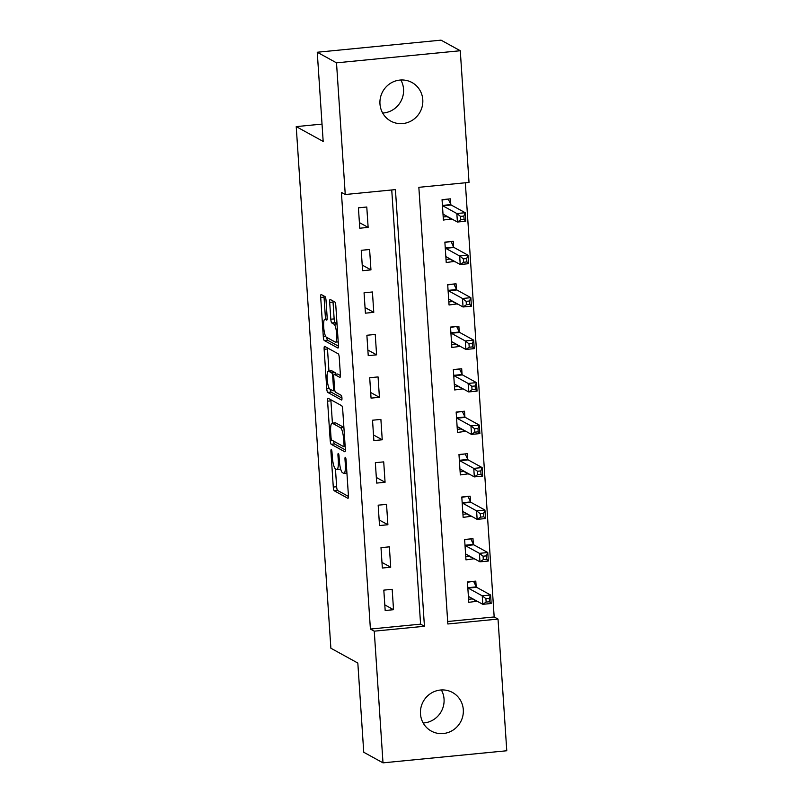<?xml version="1.0" encoding="UTF-8"?>
<svg xmlns="http://www.w3.org/2000/svg" width="803" height="803" viewBox="0 0 803 803"><rect width="100%" height="100%" fill="white"/><g stroke="black" fill="none" stroke-linecap="round" stroke-linejoin="round"><path stroke-width="1.2" d="M331.308 449.57A2.359 0.502 -95.6 0 0 331.237 449.56A2.359 0.502 -95.6 0 0 330.936 451.617L333.285 487.06A3.373 0.723 -95.6 0 0 334.269 490.804L347.87 498.292A3.373 0.723 -95.6 0 0 347.98 498.322A3.373 0.723 -95.6 0 0 348.402 495.371L346.053 459.938A2.359 0.502 -95.6 0 0 345.37 457.308A2.359 0.502 -95.6 0 0 345.29 457.288A2.359 0.502 -95.6 0 0 344.999 459.356L345.3 463.933A10.8 2.299 -95.6 0 1 343.935 473.358A10.8 2.299 -95.6 0 1 343.594 473.278L342.459 472.656A10.8 2.299 -95.6 0 1 339.328 460.651L339.027 456.064A2.359 0.502 -95.6 0 0 338.344 453.444A2.359 0.502 -95.6 0 0 338.264 453.424A2.359 0.502 -95.6 0 0 337.963 455.482L338.274 460.069A10.8 2.299 -95.6 0 1 336.899 469.494A10.8 2.299 -95.6 0 1 336.557 469.414L335.423 468.791A10.8 2.299 -95.6 0 1 332.301 456.787L331.99 452.199A2.359 0.502 -95.6 0 0 331.308 449.57M400.848 79.999A22.012 21.29 -61.2 0 1 403.538 89.133A22.012 21.29 -61.2 0 1 382.66 113.042M422.79 99.723A22.012 21.29 -61.2 0 1 412.782 119.978A22.012 21.29 -61.2 0 1 390.77 121.102A22.012 21.29 -61.2 0 1 379.97 103.908A22.012 21.29 -61.2 0 1 389.977 83.642A22.012 21.29 -61.2 0 1 411.999 82.528A22.012 21.29 -61.2 0 1 422.79 99.723M441.359 689.958A22.012 21.29 -61.2 0 1 444.049 699.092A22.012 21.29 -61.2 0 1 423.181 723.001M463.301 709.691A22.012 21.29 -61.2 0 1 453.304 729.947A22.012 21.29 -61.2 0 1 431.281 731.071A22.012 21.29 -61.2 0 1 420.481 713.867A22.012 21.29 -61.2 0 1 430.488 693.611A22.012 21.29 -61.2 0 1 452.511 692.487A22.012 21.29 -61.2 0 1 463.301 709.691M326.028 300.362A3.373 0.723 -95.6 0 0 325.044 296.618L321.23 294.51A3.373 0.723 -95.6 0 0 321.12 294.49A3.373 0.723 -95.6 0 0 320.698 297.431L323.308 336.788A3.373 0.723 -95.6 0 0 324.292 340.542L337.892 348.03A3.373 0.723 -95.6 0 0 338.003 348.05A3.373 0.723 -95.6 0 0 338.424 345.109L335.815 305.752A3.373 0.723 -95.6 0 0 334.831 301.998L330.224 299.459A3.373 0.723 -95.6 0 0 330.113 299.439A3.373 0.723 -95.6 0 0 329.692 302.38L330.806 319.223A3.373 0.723 -95.6 0 0 331.79 322.977L334.068 324.231A9.034 1.927 -95.6 0 1 336.638 333.626A9.034 1.927 -95.6 0 1 335.544 342.148A9.034 1.927 -95.6 0 1 335.252 342.078L326.299 337.15A9.034 1.927 -95.6 0 1 323.739 327.765A9.034 1.927 -95.6 0 1 324.834 319.243A9.034 1.927 -95.6 0 1 325.115 319.303L326.61 320.126A3.373 0.723 -95.6 0 0 326.711 320.156A3.373 0.723 -95.6 0 0 327.142 317.205L326.028 300.362M383.001 762.85L363.749 752.26L357.827 663.057L330.876 648.222L296.227 126.613L323.177 141.438L317.255 52.245L336.507 62.835L460.28 50.74L469.022 182.422L418.845 187.32L447.843 623.981L498.021 619.083L506.773 750.755L383.001 762.85L374.258 631.168L424.436 626.27L395.427 189.608L345.25 194.517L336.507 62.835M345.25 194.517L341.405 192.399L370.404 629.05L374.258 631.168M328.116 398.248A3.373 0.723 -95.6 0 0 328.015 398.218A3.373 0.723 -95.6 0 0 327.584 401.169L330.204 440.526A3.373 0.723 -95.6 0 0 331.177 444.28L344.778 451.768A3.373 0.723 -95.6 0 0 344.889 451.788A3.373 0.723 -95.6 0 0 345.32 448.847L342.7 409.48A3.373 0.723 -95.6 0 0 341.727 405.736L328.116 398.248M326.751 388.662L324.141 349.295A3.373 0.723 -95.6 0 1 324.573 346.354A3.373 0.723 -95.6 0 1 324.673 346.384L338.284 353.862A3.373 0.723 -95.6 0 1 339.257 357.616L340.372 374.459A3.373 0.723 -95.6 0 1 339.95 377.41A3.373 0.723 -95.6 0 1 339.84 377.38L334.319 374.349A3.373 0.723 -95.6 0 0 334.219 374.318A3.373 0.723 -95.6 0 0 333.787 377.269L334.53 388.441A3.373 0.723 -95.6 0 0 335.513 392.195L341.255 395.347A2.359 0.502 -95.6 0 1 341.927 397.806A2.359 0.502 -95.6 0 1 341.636 400.035A2.359 0.502 -95.6 0 1 341.566 400.024L327.734 392.406A3.373 0.723 -95.6 0 1 326.751 388.662L329.22 388.421M370.404 629.05L420.581 624.152L391.744 189.97M393.53 609.698L392.175 589.302L383.814 590.125L385.169 610.511L393.53 609.698L384.788 604.89M390.71 567.219L389.355 546.833L380.993 547.646L382.348 568.032L390.71 567.219L381.967 562.411M387.889 524.74L386.534 504.354L378.173 505.167L379.518 525.553L387.889 524.74L379.146 519.932M385.069 482.262L383.714 461.876L375.342 462.689L376.697 483.085L385.069 482.262L376.326 477.454M382.238 439.783L380.893 419.397L372.522 420.22L373.877 440.606L382.238 439.783L373.505 434.975M379.417 397.314L378.062 376.918L369.701 377.741L371.056 398.127L379.417 397.314L370.685 392.506M376.597 354.836L375.242 334.449L366.881 335.263L368.236 355.649L376.597 354.836L367.864 350.028M373.776 312.357L372.421 291.971L364.06 292.784L365.415 313.17L373.776 312.357L365.044 307.549M370.956 269.878L369.601 249.492L361.24 250.305L362.595 270.701L370.956 269.878L362.223 265.07M368.135 227.4L366.78 207.013L358.419 207.836L359.774 228.223L368.135 227.4L359.403 222.602M447.683 621.502L494.176 616.965L465.339 182.783M476.169 586.662L475.798 581.131L467.436 581.954L468.791 602.34L477.133 601.206M473.348 544.183L472.977 538.662L464.616 539.475L465.971 559.862L474.312 558.727M470.528 501.704L470.156 496.184L461.795 496.997L463.15 517.383L471.491 516.249M467.707 459.236L467.336 453.705L458.975 454.518L460.33 474.914L468.671 473.77M464.887 416.757L464.515 411.226L456.154 412.049L457.509 432.436L465.85 431.291M462.066 374.278L461.695 368.748L453.334 369.571L454.689 389.957L463.03 388.823M459.246 331.8L458.874 326.279L450.513 327.092L451.868 347.478L460.209 346.344M456.415 289.331L456.054 283.8L447.693 284.613L449.048 304.999L457.389 303.865M453.595 246.852L453.233 241.322L444.872 242.135L446.227 262.531L454.568 261.387M450.774 204.374L450.413 198.843L442.051 199.666L443.397 220.052L451.748 218.908M322.023 124.094L296.227 126.613M317.255 52.245L441.028 40.15L460.28 50.74M494.176 616.965L498.021 619.083M420.581 624.152L424.436 626.27M477.153 601.527L472.365 598.887M474.332 559.049L469.544 556.409M471.512 516.57L466.714 513.93M468.691 474.091L463.893 471.451M465.87 431.612L461.073 428.983M463.05 389.144L458.252 386.504M460.229 346.665L455.431 344.025M457.409 304.186L452.611 301.547M454.588 261.708L449.79 259.068M451.768 219.229L446.97 216.599M336.899 469.494L340.251 469.163A10.8 2.299 -95.6 0 0 340.633 468.952M335.443 468.801L336.638 486.728A3.373 0.723 -95.6 0 0 337.611 490.482L348.442 496.435M333.636 441.128A3.373 0.723 -95.6 0 0 334.52 443.949L345.35 449.911M330.896 399.774A3.373 0.723 -95.6 0 0 330.926 400.838L332.412 423.141M331.017 437.434A2.359 0.502 -95.6 0 0 331.699 440.064L343.644 446.639A2.359 0.502 -95.6 0 0 343.714 446.649A2.359 0.502 -95.6 0 0 344.015 444.591L343.694 439.753A10.8 2.299 -95.6 0 0 340.562 427.748L332.402 423.261A10.8 2.299 -95.6 0 0 332.061 423.181A10.8 2.299 -95.6 0 0 330.695 432.606L331.017 437.434M332.061 423.181L335.403 422.85A10.8 2.299 -95.6 0 1 335.744 422.93L343.895 427.417M328.949 371.066L327.483 348.974L324.141 349.295M327.453 347.91A3.373 0.723 -95.6 0 0 327.483 348.974M340.402 375.523L337.672 374.017A3.373 0.723 -95.6 0 0 337.561 373.997A3.373 0.723 -95.6 0 0 337.461 374.037M341.937 398.067L331.077 392.085L327.734 392.406M328.598 371.197A9.034 1.927 -95.6 0 0 328.317 371.127A9.034 1.927 -95.6 0 0 327.212 379.658A9.034 1.927 -95.6 0 0 329.782 389.043L332.944 390.78A3.373 0.723 -95.6 0 0 333.044 390.8A3.373 0.723 -95.6 0 0 333.476 387.859L332.733 376.687A3.373 0.723 -95.6 0 0 331.749 372.933L328.598 371.197L331.94 370.866A9.034 1.927 -95.6 0 0 331.659 370.805L328.317 371.127M335.774 374.168A3.373 0.723 -95.6 0 0 335.102 372.602L331.749 372.933M331.94 370.866L335.102 372.602M330.194 389.264A3.373 0.723 -95.6 0 0 331.077 392.085M333.004 300.995A3.373 0.723 -95.6 0 0 333.034 302.058L334.148 318.901A3.373 0.723 -95.6 0 0 335.132 322.655L336.999 323.679M326.741 337.401A3.373 0.723 -95.6 0 0 327.634 340.221L338.454 346.173M324.01 296.046A3.373 0.723 -95.6 0 0 324.041 297.11L325.506 319.172M468.591 599.249L472.837 598.837M467.456 582.265L473.278 581.382M468.43 596.81L468.51 596.689A3.443 0.733 84.4 0 1 468.671 596.579A3.443 0.733 84.4 0 1 468.781 596.609L482.794 604.318L482.232 595.826L490.593 595.003L476.58 587.294A3.443 0.733 84.4 0 1 476.279 586.893L473.76 581.643M489.258 598.345L490.593 595.003L491.155 603.505L482.794 604.318L486.136 602.079L489.479 601.748L489.258 598.345L485.915 598.677L486.136 602.079M485.915 598.677L482.232 595.826L468.219 588.107A3.443 0.733 84.4 0 1 467.918 587.706L467.808 587.475M489.479 601.748L491.155 603.505M465.77 556.78L470.016 556.359M464.636 539.787L470.458 538.903M465.61 554.331L465.69 554.221A3.443 0.733 84.4 0 1 465.85 554.1A3.443 0.733 84.4 0 1 465.961 554.13L479.973 561.839L479.411 553.347L487.772 552.524L473.76 544.815A3.443 0.733 84.4 0 1 473.459 544.414L470.939 539.174M486.437 555.877L487.772 552.524L488.334 561.026L479.973 561.839L483.316 559.601L486.658 559.269L486.437 555.877L483.095 556.198L483.316 559.601M483.095 556.198L479.411 553.347L465.399 545.639A3.443 0.733 84.4 0 1 465.098 545.227L464.987 545.006M486.658 559.269L488.334 561.026M462.95 514.301L467.195 513.88M461.815 497.308L467.637 496.425M462.779 511.862L462.869 511.742A3.443 0.733 84.4 0 1 463.03 511.631A3.443 0.733 84.4 0 1 463.14 511.652L477.153 519.36L476.591 510.869L484.952 510.056L470.939 502.337A3.443 0.733 84.4 0 1 470.638 501.935L468.119 496.696M483.617 513.398L484.952 510.056L485.514 518.547L477.153 519.36L480.495 517.122L483.838 516.791L483.617 513.398L480.274 513.719L480.495 517.122M480.274 513.719L476.591 510.869L462.578 503.16A3.443 0.733 84.4 0 1 462.277 502.748L462.167 502.527M483.838 516.791L485.514 518.547M460.129 471.823L464.375 471.411M458.995 454.829L464.817 453.956M459.958 469.384L460.049 469.263A3.443 0.733 84.4 0 1 460.209 469.153A3.443 0.733 84.4 0 1 460.32 469.173L474.332 476.892L473.77 468.39L482.131 467.577L468.119 459.868A3.443 0.733 84.4 0 1 467.818 459.457L465.298 454.217M480.796 470.919L482.131 467.577L482.693 476.069L474.332 476.892L477.675 474.643L481.017 474.322L480.796 470.919L477.444 471.251L477.675 474.643M477.444 471.251L473.77 468.39L459.758 460.681A3.443 0.733 84.4 0 1 459.446 460.28L459.346 460.049M481.017 474.322L482.693 476.069M457.298 429.344L461.554 428.932M456.174 412.361L461.986 411.477M457.138 426.905L457.228 426.784A3.443 0.733 84.4 0 1 457.389 426.674A3.443 0.733 84.4 0 1 457.499 426.694L471.512 434.413L470.949 425.911L479.311 425.098L465.298 417.389A3.443 0.733 84.4 0 1 464.997 416.988L462.478 411.738M477.976 428.441L479.311 425.098L479.873 433.59L471.512 434.413L474.854 432.165L478.197 431.843L477.976 428.441L474.623 428.772L474.854 432.165M474.623 428.772L470.949 425.911L456.937 418.202A3.443 0.733 84.4 0 1 456.626 417.801L456.526 417.57M478.197 431.843L479.873 433.59M454.478 386.865L458.734 386.454M453.354 369.882L459.165 368.999M454.317 384.426L454.408 384.306A3.443 0.733 84.4 0 1 454.568 384.195A3.443 0.733 84.4 0 1 454.679 384.225L468.691 391.934L468.129 383.443L476.49 382.619L462.478 374.911A3.443 0.733 84.4 0 1 462.167 374.509L459.647 369.26M475.155 385.962L476.49 382.619L477.052 391.121L468.691 391.934L472.034 389.696L475.376 389.365L475.155 385.962L471.803 386.293L472.034 389.696M471.803 386.293L468.129 383.443L454.117 375.724A3.443 0.733 84.4 0 1 453.805 375.322L453.695 375.101M475.376 389.365L477.052 391.121M451.657 344.397L455.913 343.975M450.533 327.403L456.345 326.52M451.497 341.958L451.587 341.837A3.443 0.733 84.4 0 1 451.748 341.717A3.443 0.733 84.4 0 1 451.858 341.747L465.87 349.456L465.308 340.964L473.67 340.141L459.657 332.432A3.443 0.733 84.4 0 1 459.346 332.03L456.827 326.791M472.325 343.493L473.67 340.141L474.232 348.643L465.87 349.456L469.213 347.217L472.555 346.886L472.325 343.493L468.982 343.814L469.213 347.217M468.982 343.814L465.308 340.964L451.296 333.255A3.443 0.733 84.4 0 1 450.985 332.844L450.874 332.623M472.555 346.886L474.232 348.643M448.837 301.918L453.093 301.506M447.713 284.924L453.524 284.041M448.676 299.479L448.767 299.358A3.443 0.733 84.4 0 1 448.927 299.248A3.443 0.733 84.4 0 1 449.038 299.268L463.05 306.977L462.488 298.485L470.849 297.672L456.837 289.953A3.443 0.733 84.4 0 1 456.526 289.552L454.006 284.312M469.504 301.015L470.849 297.672L471.411 306.164L463.05 306.977L466.392 304.738L469.735 304.407L469.504 301.015L466.162 301.336L466.392 304.738M466.162 301.336L462.488 298.485L448.465 290.776A3.443 0.733 84.4 0 1 448.164 290.375L448.054 290.144M469.735 304.407L471.411 306.164M446.016 259.439L450.272 259.028M444.892 242.446L450.704 241.573M445.856 257L445.946 256.88A3.443 0.733 84.4 0 1 446.107 256.769A3.443 0.733 84.4 0 1 446.217 256.789L460.229 264.508L459.667 256.006L468.029 255.193L454.016 247.485A3.443 0.733 84.4 0 1 453.705 247.073L451.186 241.833M466.684 258.536L468.029 255.193L468.591 263.685L460.229 264.508L463.572 262.26L466.914 261.939L466.684 258.536L463.341 258.867L463.572 262.26M463.341 258.867L459.667 256.006L445.645 248.298A3.443 0.733 84.4 0 1 445.344 247.896L445.233 247.665M466.914 261.939L468.591 263.685M443.196 216.961L447.452 216.549M442.072 199.977L447.883 199.094M443.035 214.521L443.115 214.401A3.443 0.733 84.4 0 1 443.286 214.291A3.443 0.733 84.4 0 1 443.386 214.321L457.409 222.029L456.837 213.528L465.208 212.715L451.186 205.006A3.443 0.733 84.4 0 1 450.884 204.604L448.365 199.355M463.863 216.057L465.208 212.715L465.77 221.206L457.409 222.029L460.741 219.781L464.094 219.46L463.863 216.057L460.52 216.388L460.741 219.781M460.52 216.388L456.837 213.528L442.824 205.819A3.443 0.733 84.4 0 1 442.523 205.417L442.413 205.187M464.094 219.46L465.77 221.206M331.93 451.517L330.936 451.617M345.983 459.256L344.999 459.356M338.956 455.391L337.963 455.482M339.288 459.968L338.274 460.069M346.314 463.843L345.3 463.933M337.611 490.482L334.269 490.804M336.638 486.728L333.285 487.06M334.52 443.949L331.177 444.28M332.181 440.335L330.204 440.526M330.926 400.838L327.584 401.169M345.16 446.488L343.784 446.619M345.029 444.491L344.015 444.591M344.708 439.653L343.694 439.753M343.895 427.427L340.562 427.748M335.744 422.93L332.402 423.261M337.672 374.017L334.319 374.349M334.49 387.759L333.476 387.859M333.757 376.587L332.733 376.687M327.122 319.112L325.115 319.303M337.019 323.95L334.068 324.231M335.132 322.655L331.79 322.977M334.148 318.901L330.806 319.223M333.034 302.058L329.692 302.38M327.634 340.221L324.292 340.542M325.757 336.557L323.308 336.788M324.041 297.11L320.698 297.431M476.58 587.294L468.219 588.107M476.279 586.893L467.918 587.706M473.76 544.815L465.399 545.639M473.459 544.414L465.098 545.227M470.939 502.337L462.578 503.16M470.638 501.935L462.277 502.748M468.119 459.868L459.758 460.681M467.818 459.457L459.446 460.28M465.298 417.389L456.937 418.202M464.997 416.988L456.626 417.801M462.478 374.911L454.117 375.724M462.167 374.509L453.805 375.322M459.657 332.432L451.296 333.255M459.346 332.03L450.985 332.844M456.837 289.953L448.465 290.776M456.526 289.552L448.164 290.375M454.016 247.485L445.645 248.298M453.705 247.073L445.344 247.896M451.186 205.006L442.824 205.819M450.884 204.604L442.523 205.417M346.926 473.067L343.935 473.358M345.16 446.508L343.714 446.649M337.561 373.997L334.219 374.318M334.841 390.629L333.044 390.8M327.132 319.012L324.834 319.243M338.214 341.887L335.544 342.148"/></g></svg>
